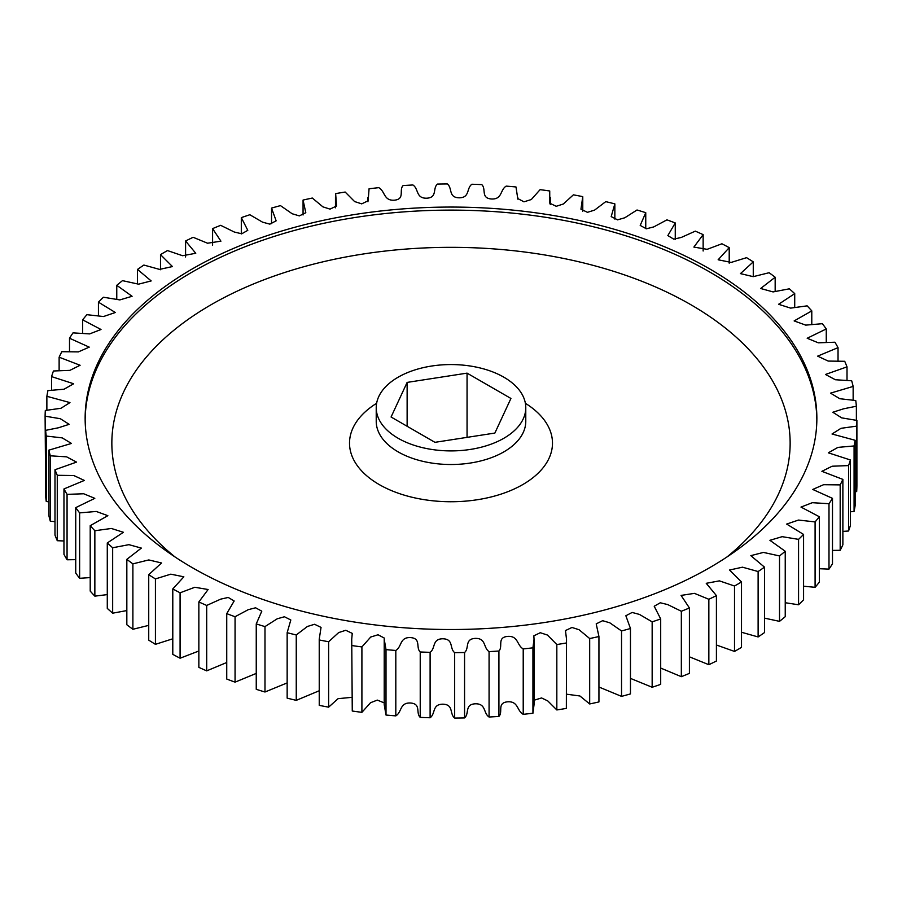 <?xml version="1.0" encoding="UTF-8"?>
<svg xmlns="http://www.w3.org/2000/svg" width="902" height="902" viewBox="0 0 902 902"><rect width="100%" height="100%" fill="white"/><g stroke="black" fill="none" stroke-linecap="round" stroke-linejoin="round"><path stroke-width="1.35" d="M709.705 268.931A365.862 211.226 0 0 0 310.987 223.144A365.862 211.226 0 0 0 85.138 418.291A365.862 211.226 0 0 0 192.295 567.651A365.862 211.226 0 0 0 591.013 613.439A365.862 211.226 0 0 0 816.862 418.291A365.862 211.226 0 0 0 709.705 268.931M503.868 438.259A74.776 43.172 180 0 1 422.384 447.618A74.776 43.172 180 0 1 376.224 407.738A74.776 43.172 180 0 1 398.132 377.205A74.776 43.172 180 0 1 479.616 367.847A74.776 43.172 180 0 1 525.776 407.738A74.776 43.172 180 0 1 503.868 438.259M319.229 639.214L319.24 705.375L319.229 639.214L321.044 627.397L314.55 624.274L307.413 626.473L296.251 634.952L296.251 700.358A405.911 234.351 0 0 1 287.152 698.125L287.152 632.708L290.816 619.99L284.434 616.754L277.207 618.806L264.985 626.597L264.985 692.003A405.911 234.351 0 0 1 256.247 689.32L256.247 623.913L261.794 611.173L255.604 607.79L248.242 609.673L235.061 616.731L235.061 682.149A405.911 234.351 0 0 1 226.74 679.048L226.74 613.631L234.159 600.991L228.24 597.451L220.719 599.131L206.693 605.445L206.693 670.862A405.911 234.351 0 0 1 198.857 667.367L198.857 601.95L208.114 589.513L194.843 587.27L180.084 592.806A405.911 234.351 180 0 1 172.789 588.938L172.789 654.356A405.911 234.351 0 0 0 180.084 658.223L198.857 650.996M172.789 588.938L183.85 576.806L170.805 574.168L155.426 578.915A405.911 234.351 180 0 1 148.729 574.709L148.729 640.127A405.911 234.351 0 0 0 155.426 644.332L172.789 638.796M148.729 574.709L161.548 562.972L148.774 559.939L132.887 563.863A405.911 234.351 180 0 1 126.832 559.341L126.832 624.759A405.911 234.351 0 0 0 132.887 629.28L148.729 625.368M126.832 559.341L141.355 548.1L128.918 544.661L112.66 547.762A405.911 234.351 180 0 1 107.282 542.959L107.282 608.376A405.911 234.351 0 0 0 112.66 613.18L126.832 610.575M107.282 542.959L123.416 532.293L111.374 528.471L94.857 530.737A405.911 234.351 180 0 1 90.211 525.686L90.211 591.103A405.911 234.351 0 0 0 94.857 596.143L107.282 594.598M90.211 525.686L107.857 515.673L96.266 511.457L79.624 512.888A405.911 234.351 180 0 1 75.734 507.634L75.734 573.052A405.911 234.351 0 0 0 79.624 578.306L90.211 577.584M75.734 507.634L94.811 498.344L83.706 493.766L67.064 494.364A405.911 234.351 180 0 1 63.963 488.94L63.963 554.358A405.911 234.351 0 0 0 67.064 559.781L75.734 559.657M63.963 488.94L84.348 480.439L73.795 475.523L57.277 475.298A405.911 234.351 180 0 1 54.988 469.739L54.988 535.145A405.911 234.351 0 0 0 57.277 540.704L63.963 540.975M54.988 469.739L76.546 462.106L66.613 456.84L50.32 455.814A405.911 234.351 180 0 1 48.855 450.154L48.855 515.572A405.911 234.351 0 0 0 50.32 521.221L54.988 521.66M48.855 450.154L71.472 443.446L62.193 437.876L46.25 436.061A405.911 234.351 180 0 1 45.619 430.355L45.619 495.773A405.911 234.351 0 0 0 46.25 501.467L48.855 501.862M45.619 430.355L58.382 427.785L69.172 424.335L60.344 418.72L45.1 416.172L45.619 481.702M855.13 491.815L856.686 491.534A405.911 234.351 0 0 0 856.9 485.828L856.9 420.411A405.911 234.351 180 0 1 856.686 426.127L841.014 428.315L832.027 433.997L855.13 440.277L855.13 505.695A405.911 234.351 0 0 1 854.081 511.378L854.081 445.96L837.935 447.381L828.329 452.815L850.439 459.986L850.439 525.392A405.911 234.351 0 0 1 848.557 531.007L848.557 465.59L832.14 466.221L821.891 471.318L842.874 479.39L842.874 544.808A405.911 234.351 0 0 1 840.179 550.299L840.179 484.893L823.582 484.701L812.758 489.448L832.49 498.355L832.49 563.773A405.911 234.351 0 0 1 828.994 569.117L828.994 503.711L812.341 502.696L800.987 507.082L819.354 516.745L819.354 582.162A405.911 234.351 0 0 1 815.092 587.315L815.092 521.908L798.495 520.059L786.668 524.073L803.569 534.435L803.569 599.841A405.911 234.351 0 0 1 798.563 604.768L798.563 539.362L782.158 536.667L769.913 540.309L785.236 551.269L785.236 616.686A405.911 234.351 0 0 1 779.52 621.354L779.52 555.936L763.43 552.419L750.825 555.655L764.501 567.155L764.501 632.573A405.911 234.351 0 0 1 758.12 636.947L758.12 571.53L742.47 567.189L729.549 570.03L741.5 581.97L741.5 647.388A405.911 234.351 0 0 1 734.51 651.424L734.51 586.018L719.413 580.865L706.243 583.312L716.413 595.602L716.413 661.019A405.911 234.351 0 0 1 708.848 664.706L708.848 599.289L694.439 593.358L681.078 595.41L689.41 607.959L689.41 673.377A405.911 234.351 0 0 1 681.337 676.68L681.337 611.263L667.717 604.577L660.275 602.784L654.209 606.245L660.692 618.952L660.692 684.37A405.911 234.351 0 0 1 652.157 687.256L652.157 621.85L639.45 614.42L632.144 612.447L625.853 615.75L630.464 628.502L630.464 693.909A405.911 234.351 0 0 1 621.534 696.378L621.534 630.96L609.831 622.831L602.66 620.689L596.199 623.868L598.939 636.53L598.939 701.936A405.911 234.351 0 0 1 589.683 703.955L589.683 638.548L579.073 629.731L571.981 627.465L565.464 630.566L566.524 639.214L566.355 708.397L566.524 639.214M850.439 511.817L854.081 511.378M842.874 531.391L848.557 531.007M832.49 550.4L840.179 550.299M819.354 568.722L828.994 569.117M803.569 586.21L815.092 587.315M785.236 602.728L798.563 604.768M764.501 618.129L779.52 621.354M741.5 632.257L758.12 636.947M716.413 645.009L734.51 651.424M689.41 656.825L708.848 664.706M660.692 668.066L681.337 676.68M630.464 678.394L652.157 687.256M598.939 687.02L621.534 696.378M566.524 694.19L579.907 695.983L589.683 703.955M534.04 700.234L541.572 697.945L547.773 700.922L556.827 709.953A405.911 234.351 0 0 0 566.355 708.397M532.935 713.234L534.04 704.631L534.04 639.214L532.935 647.828L532.935 713.234A405.911 234.351 0 0 1 523.216 714.328L523.216 648.91C516.745 645.347 518.47 635.617 507.555 636.406C496.709 637.5 503.293 646.52 498.919 651.007L498.919 716.425C503.293 711.926 496.709 702.906 507.555 701.812C518.47 701.034 516.745 710.765 523.216 714.328M386.011 715.038L386.011 649.62L384.207 639.214L384.207 704.631L386.011 715.038A405.911 234.351 0 0 0 395.809 715.884C401.999 712.174 399.563 702.489 410.534 703.008C421.448 703.831 415.529 713.008 420.231 717.383A405.911 234.351 0 0 0 430.107 717.755C435.734 713.753 431.889 704.214 442.893 704.191C453.886 704.485 449.343 713.91 454.664 718.048A405.911 234.351 0 0 0 464.564 717.924C469.581 713.662 464.35 704.361 475.309 703.797C486.302 703.549 483.156 713.166 489.076 717.022A405.911 234.351 0 0 0 498.919 716.425M352.265 711.024L351.724 639.214L352.265 711.024A405.911 234.351 0 0 0 361.905 712.343L370.542 702.714L377.318 700.099L384.207 702.883M319.24 705.375A405.911 234.351 0 0 0 328.632 707.157L338.081 698.667L351.724 697.359M296.251 700.358L319.229 690.752M264.985 692.003L287.152 682.915M235.061 682.149L256.247 673.411M206.693 670.862L226.74 662.508M180.084 592.806L180.084 658.223M155.426 578.915L155.426 644.332M132.887 563.863L132.887 629.28M112.66 547.762L112.66 613.18M94.857 530.737L94.857 596.143M79.624 512.888L79.624 578.306M67.064 494.364L67.064 559.781M57.277 475.298L57.277 540.704M50.32 455.814L50.32 521.221M46.25 436.061L46.25 501.467M45.1 416.172A405.911 234.351 180 0 1 45.314 410.466L60.986 408.268L69.973 402.596L46.87 396.305L46.87 410.185M46.87 396.305A405.911 234.351 180 0 1 47.919 390.622L64.065 389.202L73.671 383.767L51.561 376.608L51.561 390.183M51.561 376.608A405.911 234.351 180 0 1 53.443 370.993L69.86 370.361L80.109 365.265L59.126 357.192L59.126 370.609M59.126 357.192A405.911 234.351 180 0 1 61.821 351.701L78.418 351.881L89.242 347.135L69.51 338.227L69.51 351.6M69.51 338.227A405.911 234.351 180 0 1 73.006 332.883L89.659 333.898L101.013 329.501L82.646 319.838L82.646 333.278M82.646 319.838A405.911 234.351 180 0 1 86.908 314.685L103.504 316.534L115.332 312.509L98.431 302.159L98.431 315.79M98.431 302.159A405.911 234.351 180 0 1 103.437 297.232L119.842 299.915L132.087 296.284L116.764 285.314L116.764 299.272M116.764 285.314A405.911 234.351 180 0 1 122.48 280.646L138.57 284.164L151.175 280.928L137.499 269.427L137.499 283.871M137.499 269.427A405.911 234.351 180 0 1 143.88 265.053L159.53 269.394L172.451 266.564L160.5 254.612L160.5 269.743M160.5 254.612A405.911 234.351 180 0 1 167.49 250.576L182.587 255.717L195.757 253.282L185.586 240.981L185.586 256.991M185.586 240.981A405.911 234.351 180 0 1 193.152 237.294L207.561 243.224L220.922 241.172L212.59 228.623L212.59 245.175M212.59 228.623A405.911 234.351 180 0 1 220.663 225.32L234.283 232.017L241.725 233.798L247.791 230.337L241.308 217.63L241.308 233.934M241.308 217.63A405.911 234.351 180 0 1 249.843 214.744L262.55 222.163L269.856 224.136L276.147 220.832L271.536 208.091L271.536 223.606M271.536 208.091A405.911 234.351 180 0 1 280.466 205.622L292.169 213.751L299.34 215.894L305.801 212.714L303.061 200.064L303.061 214.98M303.061 200.064A405.911 234.351 180 0 1 312.317 198.045L322.927 206.862L330.019 209.117L336.536 206.017L335.645 193.603A405.911 234.351 180 0 1 345.173 192.047L354.587 201.552L361.725 203.863L368.163 200.751L369.065 188.766A405.911 234.351 180 0 1 378.784 187.672C385.255 191.235 383.53 200.966 394.445 200.188C405.291 199.094 398.707 190.074 403.081 185.575A405.911 234.351 180 0 1 412.924 184.978C418.844 188.834 415.698 198.451 426.691 198.203C437.65 197.639 432.419 188.338 437.436 184.076A405.911 234.351 180 0 1 447.336 183.952C452.657 188.09 448.114 197.515 459.107 197.809C470.111 197.786 466.266 188.247 471.893 184.245A405.911 234.351 180 0 1 481.769 184.617C486.471 188.992 480.552 198.169 491.466 198.992C502.437 199.511 500.001 189.826 506.191 186.116A405.911 234.351 180 0 1 515.989 186.962L517.759 198.564L523.972 201.822L531.289 199.545L540.095 189.657A405.911 234.351 180 0 1 549.735 190.976L549.746 203.209L556.241 206.299L563.344 203.999L573.368 194.843A405.911 234.351 180 0 1 582.76 196.625L580.956 209.185L587.45 212.32L594.587 210.11L605.749 201.642A405.911 234.351 180 0 1 614.848 203.875L611.184 216.604L617.566 219.84L624.793 217.777L637.015 209.997A405.911 234.351 180 0 1 645.753 212.68L640.206 225.421L646.396 228.792L653.758 226.909L666.939 219.851A405.911 234.351 180 0 1 675.26 222.952L667.841 235.591L673.76 239.143L681.281 237.451L695.307 231.137A405.911 234.351 180 0 1 703.143 234.633L693.886 247.08L707.157 249.324L721.916 243.777A405.911 234.351 180 0 1 729.211 247.644L718.15 259.776L731.195 262.414L746.574 257.668A405.911 234.351 180 0 1 753.271 261.873L740.452 273.61L753.226 276.655L769.113 272.72A405.911 234.351 180 0 1 775.168 277.241L760.645 288.493L773.082 291.921L789.34 288.82A405.911 234.351 180 0 1 794.718 293.624L778.584 304.29L790.626 308.123L807.143 305.857A405.911 234.351 180 0 1 811.789 310.897L794.143 320.92L805.734 325.126L822.376 323.694A405.911 234.351 180 0 1 826.266 328.948L807.189 338.25L818.294 342.816L834.936 342.219A405.911 234.351 180 0 1 838.037 347.642L817.652 356.143L828.205 361.071L844.723 361.296A405.911 234.351 180 0 1 847.012 366.855L825.454 374.477L835.387 379.742L851.68 380.779A405.911 234.351 180 0 1 853.145 386.428L830.528 393.137L839.807 398.718L855.75 400.533A405.911 234.351 180 0 1 856.381 406.227L843.618 408.798L832.828 412.248L841.656 417.863L856.9 420.411M614.848 219.085L614.848 203.875M645.753 228.589L645.753 212.68M675.26 239.492L675.26 222.952M703.143 251.004L703.143 234.633M729.211 263.204L729.211 247.644M753.271 276.632L753.271 261.873M775.168 291.425L775.168 277.241M794.718 307.402L794.718 293.624M811.789 324.416L811.789 310.897M826.266 342.343L826.266 328.948M838.037 361.025L838.037 347.642M847.012 380.34L847.012 366.855M853.145 400.138L853.145 386.428M856.381 420.298L856.381 406.227M856.686 491.534L856.686 426.127M556.827 709.953L556.827 644.547L547.413 635.042L540.275 632.719L533.837 635.831L534.04 639.214M489.076 717.022L489.076 651.616C483.156 647.749 486.302 638.131 475.309 638.39C464.35 638.943 469.581 648.256 464.564 652.518L464.564 717.924M454.664 718.048L454.664 652.642C449.343 648.504 453.886 639.067 442.893 638.785C431.889 638.808 435.734 648.335 430.107 652.338L430.107 717.755M420.231 717.383L420.231 651.977C415.529 647.591 421.448 638.413 410.534 637.59C399.563 637.071 401.999 646.757 395.809 650.466L395.809 715.884M384.207 639.214L384.241 638.03L378.028 634.771L370.711 637.038L361.905 646.937L361.905 712.343M351.724 639.214L352.254 633.373L345.759 630.284L338.656 632.584L328.632 641.75L328.632 707.157M206.693 605.445A405.911 234.351 180 0 1 198.857 601.95M235.061 616.731A405.911 234.351 180 0 1 226.74 613.631M264.985 626.597A405.911 234.351 180 0 1 256.247 623.913M296.251 634.952A405.911 234.351 180 0 1 287.152 632.708M328.632 641.75A405.911 234.351 180 0 1 319.24 639.958M361.905 646.937A405.911 234.351 180 0 1 352.265 645.606M395.809 650.466A405.911 234.351 180 0 1 386.011 649.62M430.107 652.338A405.911 234.351 180 0 1 420.231 651.977M464.564 652.518A405.911 234.351 180 0 1 454.664 652.642M498.919 651.007A405.911 234.351 180 0 1 489.076 651.616M532.935 647.828A405.911 234.351 180 0 1 523.216 648.91M566.355 642.979A405.911 234.351 180 0 1 556.827 644.547M598.939 636.53A405.911 234.351 180 0 1 589.683 638.548M630.464 628.502A405.911 234.351 180 0 1 621.534 630.96M660.692 618.952A405.911 234.351 180 0 1 652.157 621.85M689.41 607.959A405.911 234.351 180 0 1 681.337 611.263M716.413 595.602A405.911 234.351 180 0 1 708.848 599.289M741.5 581.97A405.911 234.351 180 0 1 734.51 586.018M764.501 567.155A405.911 234.351 180 0 1 758.12 571.53M785.236 551.269A405.911 234.351 180 0 1 779.52 555.936M803.569 534.435A405.911 234.351 180 0 1 798.563 539.362M819.354 516.745A405.911 234.351 180 0 1 815.092 521.908M832.49 498.355A405.911 234.351 180 0 1 828.994 503.711M842.874 479.39A405.911 234.351 180 0 1 840.179 484.893M850.439 459.986A405.911 234.351 180 0 1 848.557 465.59M855.13 440.277A405.911 234.351 180 0 1 854.081 445.96M407.129 382.403L467.056 373.135L510.927 398.458L494.871 433.061L434.944 442.33L391.073 417.006L407.129 382.403L407.129 426.274M467.056 373.135L467.056 437.369M85.149 419.825A365.862 211.226 180 0 1 312.216 225.906A365.862 211.226 180 0 1 709.705 271.987A365.862 211.226 180 0 1 816.851 419.825M726.989 556.951A339.152 195.813 0 0 0 690.819 304.696A339.152 195.813 0 0 0 231.78 293.736A339.152 195.813 0 0 0 175.011 556.951M376.224 407.738L376.224 421.347A74.776 43.172 0 0 0 398.132 451.868A74.776 43.172 0 0 0 503.868 451.868A74.776 43.172 0 0 0 525.776 421.347L525.776 407.738M525.381 403.295A101.475 58.585 180 0 1 521.412 485.344A101.475 58.585 180 0 1 379.246 484.577A101.475 58.585 180 0 1 376.619 403.295M335.476 207.81L335.476 197.38M367.96 201.766L367.96 197.369M517.793 199.116L517.793 197.369M550.276 204.641L550.276 197.38M582.771 211.248L582.771 197.38M384.241 703.436L384.241 640.443"/></g></svg>
